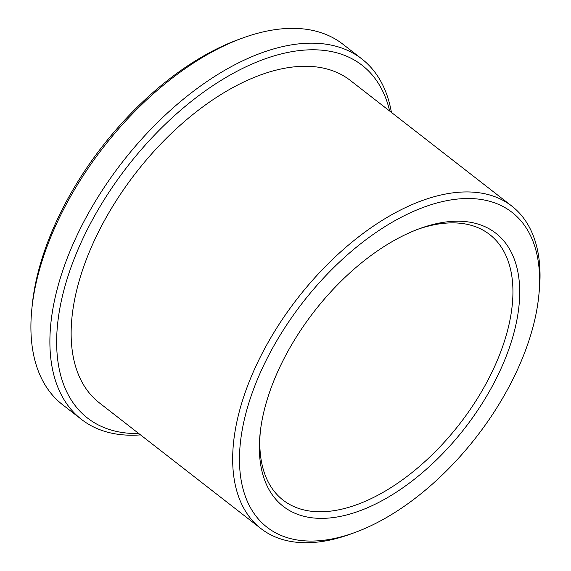 <?xml version="1.0" encoding="UTF-8"?>
<svg xmlns="http://www.w3.org/2000/svg" width="571" height="571" viewBox="0 0 571 571"><rect width="100%" height="100%" fill="white"/><g stroke="black" fill="none" stroke-linecap="round" stroke-linejoin="round"><path stroke-width="0.86" d="M391.413 112.408A228.329 125.691 127.9 0 0 361.871 58.97L342.871 44.188A228.329 125.691 127.9 0 0 242.661 38.021L238.649 39.478A223.518 123.043 127.9 0 0 32.269 304.743L31.84 308.99A228.329 125.691 127.9 0 0 62.453 404.603L81.46 419.392A228.329 125.691 127.9 0 0 140.188 434.916A228.329 125.691 127.9 0 0 140.523 434.888M242.661 38.021A228.329 125.691 127.9 0 0 31.84 308.99M361.871 58.97A228.329 125.691 127.9 0 0 122.465 162A228.329 125.691 127.9 0 0 81.46 419.392M260.305 431.755A168.238 92.616 127.9 0 0 283.059 500.103A168.238 92.616 127.9 0 0 326.334 511.545A168.238 92.616 127.9 0 0 481.125 392.37A168.238 92.616 127.9 0 0 489.675 234.538A168.238 92.616 127.9 0 0 417.822 229.285M327.783 518.133A173.049 95.257 127.9 0 0 511.145 342.35A173.049 95.257 127.9 0 0 419.849 228.536A173.049 95.257 127.9 0 0 260.069 433.896A173.049 95.257 127.9 0 0 327.783 518.133M318.347 540.794A199.486 109.81 127.9 0 0 354.591 532.615A199.486 109.81 127.9 0 0 538.774 295.878A199.486 109.81 127.9 0 0 424.36 206.995A199.486 109.81 127.9 0 0 249.32 401.484A199.486 109.81 127.9 0 0 318.347 540.794M538.774 295.878L539.202 291.631A204.29 112.458 127.9 0 0 511.816 206.081A204.29 112.458 127.9 0 0 297.605 298.262A204.29 112.458 127.9 0 0 260.918 528.56A204.29 112.458 127.9 0 0 313.465 542.45A204.29 112.458 127.9 0 0 350.58 534.078L354.591 532.615M511.816 206.081L350.28 80.404A204.29 112.458 127.9 0 0 136.076 172.592A204.29 112.458 127.9 0 0 99.383 402.883L260.918 528.56M389.686 111.067A223.518 123.043 127.9 0 0 127.718 166.09A223.518 123.043 127.9 0 0 138.789 433.546"/></g></svg>

